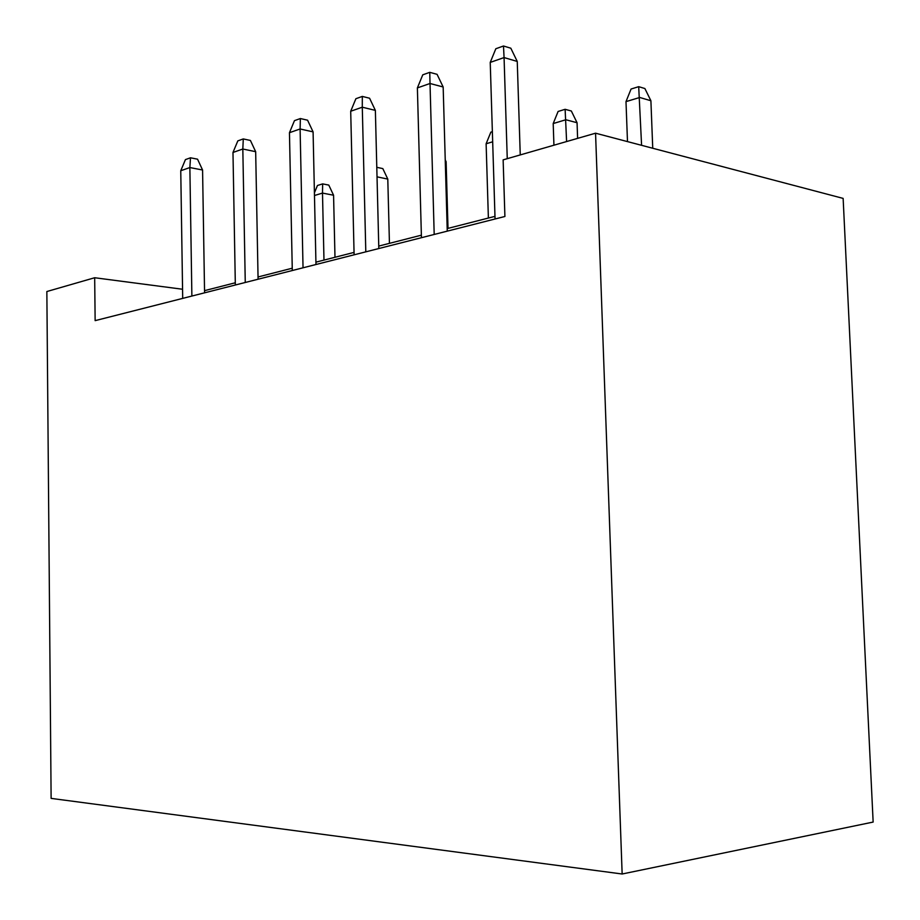 <?xml version="1.0" encoding="UTF-8"?>
<svg xmlns="http://www.w3.org/2000/svg" width="920" height="920" viewBox="0 0 920 920"><rect width="100%" height="100%" fill="white"/><g stroke="black" fill="none" stroke-linecap="round" stroke-linejoin="round"><path stroke-width="1.38" d="M595.55 133.193L843.134 198.398L873.149 822.066L622.15 874L51.117 798.387L46.851 291.536L94.679 277.736L95.139 320.643L504.907 216.487L503.136 159.861L595.55 133.193L622.15 874M182.562 289.248L94.679 277.736M494.971 216.361L447.189 228.585M421.371 235.186L378.752 246.088M354.05 252.402L315.928 262.154M292.238 268.214L258.037 276.966M235.302 282.773L204.539 290.651M204.573 292.825L202.572 170.005L189.865 167.555L191.877 296.056M180.757 170.74L185.437 159.597L190.498 157.791L189.865 167.555L180.757 170.74L182.701 298.379M190.498 157.791L197.547 159.183L202.572 170.005M314.41 192.855L317.457 185.483L322.655 183.885L328.796 185.104L333.569 195.224L322.494 193.085L323.978 260.095M322.655 183.885L322.494 193.085L314.467 195.511M333.569 195.224L334.983 257.278M258.083 279.22L255.668 151.685L242.822 149.017L245.26 282.486M232.978 152.467L237.82 140.886L243.282 138.931L242.822 149.017L232.978 152.467L235.336 285.005M243.282 138.931L250.412 140.449L255.668 151.685M315.974 264.511L313.087 131.882L300.104 128.972L303.036 267.789M289.455 132.698L294.457 120.658L300.368 118.542L300.104 128.972L289.455 132.698L292.295 270.526M300.368 118.542L307.579 120.198L313.087 131.882M378.81 248.538L375.372 110.388L362.284 107.203L365.803 251.838M350.704 111.251L355.891 98.716L362.319 96.416L362.284 107.203L350.704 111.251L354.108 254.817M362.319 96.416L369.587 98.233L375.372 110.388M447.258 231.138L443.164 86.998L430.019 83.49L434.194 234.462M417.381 87.917L422.763 74.83L429.766 72.335L430.019 83.49L417.381 87.917L421.44 237.705M429.766 72.335L437.069 74.324L443.164 86.998M376.786 167.314L382.812 168.602L387.791 179.078L389.436 243.351M387.791 179.078L377.027 176.847M445.234 159.873L446.119 161.713L448.005 228.367M446.119 161.713L445.28 161.529M492.671 141.795L486.116 143.773L488.382 218.04M486.116 143.773L490.854 132.146L492.361 131.686M553.196 123.556L558.095 111.469L565.121 109.307L571.343 111.009L577.058 122.728L565.857 119.749L553.196 123.556L553.932 145.199M565.121 109.307L566.605 141.542M577.058 122.728L577.61 138.368M520.248 154.916L517.247 61.444L504.068 57.569L507.253 158.677M490.233 62.41L495.822 48.748L503.493 46L504.068 57.569L490.233 62.41L495.052 218.994M503.493 46L510.818 48.208L517.247 61.444M625.991 101.626L631.062 89.033L638.698 86.675L644.885 88.538L650.9 100.751L639.756 97.474L625.991 101.626L627.486 141.599M638.698 86.675L641.585 145.314M650.9 100.751L652.74 148.258"/></g></svg>
